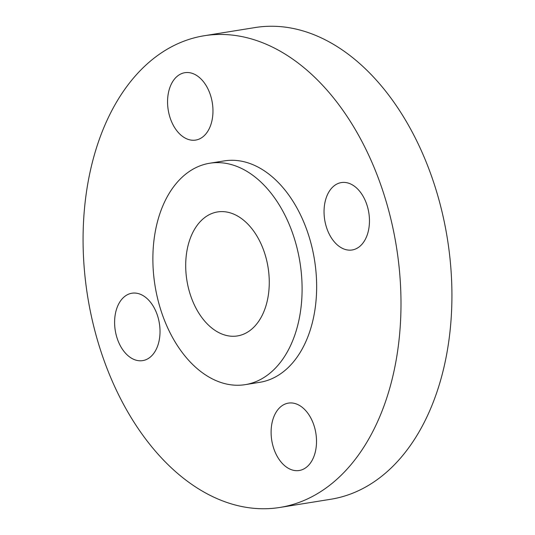 <?xml version="1.0" encoding="UTF-8"?>
<svg xmlns="http://www.w3.org/2000/svg" width="535" height="535" viewBox="0 0 535 535"><rect width="100%" height="100%" fill="white"/><g stroke="black" fill="none" stroke-linecap="round" stroke-linejoin="round"><path stroke-width="0.8" d="M314.172 426.047A34.126 22.343 -99.1 0 0 288.385 403.116A34.126 22.343 -99.1 0 0 273.445 447.561A34.126 22.343 -99.1 0 0 299.232 470.499A34.126 22.343 -99.1 0 0 314.172 426.047M157.678 316.165A34.126 22.343 -99.1 0 0 131.891 293.227A34.126 22.343 -99.1 0 0 116.951 337.679A34.126 22.343 -99.1 0 0 142.738 360.61A34.126 22.343 -99.1 0 0 157.678 316.165M210.623 95.631A34.126 22.343 -99.1 0 0 184.842 72.7A34.126 22.343 -99.1 0 0 169.903 117.145A34.126 22.343 -99.1 0 0 195.683 140.083A34.126 22.343 -99.1 0 0 210.623 95.631M367.117 205.52A34.126 22.343 -99.1 0 0 341.337 182.582A34.126 22.343 -99.1 0 0 326.39 227.034A34.126 22.343 -99.1 0 0 352.177 249.965A34.126 22.343 -99.1 0 0 367.117 205.52M279.986 507.434L330.911 499.235A238.871 156.394 -99.1 0 0 435.503 188.099A238.871 156.394 -99.1 0 0 255.014 27.566L204.089 35.765A238.871 156.394 -99.1 0 0 99.497 346.901A238.871 156.394 -99.1 0 0 279.986 507.434A238.871 156.394 -99.1 0 0 384.571 196.298A238.871 156.394 -99.1 0 0 204.089 35.765M245.297 384.638L259.849 382.298A112.123 73.409 -99.1 0 0 308.942 236.249A112.123 73.409 -99.1 0 0 224.225 160.901L209.673 163.242A112.123 73.409 -99.1 0 0 160.58 309.284A112.123 73.409 -99.1 0 0 245.297 384.638A112.123 73.409 -99.1 0 0 294.39 238.597A112.123 73.409 -99.1 0 0 209.673 163.242M264.952 254.145A62.789 41.108 -99.1 0 0 217.511 211.947A62.789 41.108 -99.1 0 0 190.019 293.735A62.789 41.108 -99.1 0 0 237.46 335.926A62.789 41.108 -99.1 0 0 264.952 254.145"/></g></svg>
